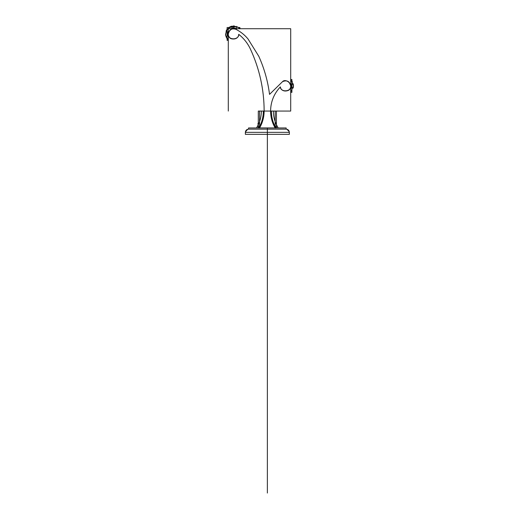 <?xml version="1.0" encoding="UTF-8"?>
<svg xmlns="http://www.w3.org/2000/svg" width="519" height="519" viewBox="0 0 519 519"><rect width="100%" height="100%" fill="white"/><g stroke="black" fill="none" stroke-linecap="round" stroke-linejoin="round"><path stroke-width="0.78" d="M263.347 111.066L271.372 111.066L263.347 111.06C263.321 117.073 261.829 122.692 258.871 127.927L258.3 127.927L259.558 125.806L258.3 127.927L258.3 111.06L258.3 123.924L257.677 123.924C257.677 126.351 257.677 126.351 257.677 123.924L257.677 123.924C257.677 126.351 257.677 126.351 257.677 123.924M259.558 125.838L258.3 127.946L262.646 127.927L259.565 127.94C262.484 123.035 264.015 117.411 264.145 111.06L270.581 111.066C270.723 101.743 273.987 93.68 280.37 86.881C273.974 93.673 270.71 101.737 270.581 111.066C270.723 101.743 273.987 93.68 280.37 86.881C280.052 91.513 289.654 92.525 290.309 87.932C293.099 84.214 285.586 78.142 282.537 81.645C286.962 79.835 289.686 81.262 290.705 85.933C291.042 92.064 281.155 92.972 280.37 86.881C280.565 93.011 292.229 91.409 290.705 85.933C289.245 81.172 286.52 79.744 282.537 81.645L269.536 94.38C267.849 81.152 264.275 68.456 258.799 56.299C264.275 68.456 267.849 81.152 269.536 94.38C267.849 81.152 264.275 68.456 258.799 56.299L248.017 38.957C244.631 34.87 240.563 31.646 235.821 29.278C240.569 31.64 244.631 34.87 248.017 38.957C244.631 34.87 240.563 31.646 235.821 29.278L236.482 28.72L235.821 29.278C232.324 26.274 225.778 33.235 228.983 36.538C230.222 40.975 239.531 38.834 238.701 34.306C238.584 40.806 227.964 40.437 228.295 33.943C229.093 29.635 231.597 28.078 235.821 29.278C232.077 27.896 229.567 29.453 228.295 33.943C226.855 39.969 239.032 40.748 238.701 34.306C243.768 38.328 247.68 43.265 250.43 49.123C247.68 43.265 243.768 38.328 238.701 34.306C243.768 38.328 247.68 43.265 250.43 49.123C259.506 68.774 264.08 89.424 264.145 111.066C264.087 89.417 259.513 68.767 250.43 49.123C259.506 68.774 264.08 89.424 264.145 111.066L270.581 111.06L264.145 111.066C264.113 117.112 262.562 122.776 259.494 128.037L258.806 128.037M228.295 111.066L228.295 28.72L290.705 28.72L290.705 111.066L258.3 111.066M262.646 127.946L276.426 127.927L275.855 127.927L276.426 127.927L275.167 125.812L276.426 127.927L275.855 127.927L276.426 127.927L276.426 111.06L290.705 111.066M293.488 85.933L293.196 88.074M290.705 82.956L291.282 87.542L290.705 88.918L291.496 85.933L290.705 82.956L291.496 85.933L290.705 88.918L291.042 88.23L290.705 82.956M236.482 28.72L235.821 29.278L236.171 28.564L230.54 28.72L233.505 27.942L236.171 28.564L233.505 27.942L230.54 28.72L236.171 28.564L237.053 26.78L236.171 28.564L237.053 26.78L236.171 28.564L237.053 26.78L236.171 28.564L237.053 26.78L231.429 26.222L226.842 29.531L225.583 35.045L228.295 40.008L225.583 35.045L226.842 29.531L231.429 26.222L237.053 26.78L231.429 26.222L226.842 29.531L225.583 35.045L228.295 40.008L226.972 38.555L225.661 35.48L226.271 30.537L231.202 26.287L228.736 27.526L227.108 27.526L227.108 38.737L227.108 29.155M228.295 30.965L228.295 36.927L227.504 33.943L228.295 30.965L227.504 33.943L228.295 36.927L228.295 30.965M226.148 37.076L225.512 33.943L226.148 37.076M290.705 79.524L291.905 79.524L291.905 92.356L290.705 92.356M228.295 40.359L227.108 40.359L227.108 38.737M239.901 28.337L239.901 27.526L238.487 27.526L237.053 26.78L240.524 28.72L236.035 26.359M245.338 134.343L289.388 134.343M267.363 134.136L267.363 133.928C267.363 158.172 267.363 158.172 267.363 133.928L267.363 152.716L267.363 133.928C267.363 158.172 267.363 158.172 267.363 133.928L267.363 154.247L267.363 133.928C267.363 157.653 267.363 157.653 267.363 133.928C267.363 158.159 267.363 158.159 267.363 133.928C267.363 156.102 267.363 156.102 267.363 133.928C267.363 136.925 267.363 136.925 267.363 133.928C267.363 137.211 267.363 137.211 267.363 133.928C267.363 136.925 267.363 136.925 267.363 133.928C267.363 137.211 267.363 137.211 267.363 133.928C267.363 136.315 267.363 136.315 267.363 133.928C267.363 136.315 267.363 136.315 267.363 133.928C267.363 137.211 267.363 137.211 267.363 133.928C267.363 136.919 267.363 136.919 267.363 133.921C267.363 137.308 267.363 137.308 267.363 133.928C267.363 137.308 267.363 137.308 267.363 133.928C267.363 137.308 267.363 137.308 267.363 133.928C267.363 136.925 267.363 136.925 267.363 133.928C267.363 137.308 267.363 137.308 267.363 133.928C267.363 136.315 267.363 136.315 267.363 133.928C267.363 136.315 267.363 136.315 267.363 133.928C267.363 137.211 267.363 137.211 267.363 133.928C267.363 138.06 267.363 138.06 267.363 133.928C267.363 142.187 267.363 142.187 267.363 133.928L267.363 174.553L267.363 133.928C267.363 138.06 267.363 138.06 267.363 133.928C267.363 142.187 267.363 142.187 267.363 133.928L267.363 154.247L267.363 132.351L289.355 132.351L245.37 132.351L289.355 132.351L267.363 132.351L289.355 132.351L267.363 132.351L267.363 129.147L267.363 132.351L245.37 132.351L289.355 132.351L267.363 132.351L267.363 134.343L267.363 132.351L289.355 132.351L267.363 132.351L267.363 175.104L267.363 133.954M267.363 129.147L248.569 129.147L267.363 129.147C243.119 129.147 243.119 129.147 267.363 129.147L286.157 129.147L267.363 129.147C291.607 129.147 291.607 129.147 267.363 129.147L286.157 129.147L267.363 129.147L267.363 127.946L267.363 129.147L286.157 129.147L248.569 129.147L286.157 129.147L248.569 129.147L267.363 129.147L267.363 132.351L267.363 129.147M245.39 132.001L245.37 132.351C245.558 130.412 246.622 129.341 248.569 129.147L248.569 127.946L286.157 127.946L286.157 129.147L286.819 129.218M257.593 126.117L257.165 126.902M256.866 127.408L256.555 127.927L278.171 127.927L277.01 125.883M257.547 126.201L257.009 127.161M259.506 127.927L275.167 127.927L272.073 127.927L275.167 127.927L275.167 111.06L259.558 111.06L259.558 127.927L263.347 127.927M277.172 126.195L277.594 126.954M277.853 127.402L278.171 127.927L276.426 127.927L275.167 125.851M271.366 127.927L275.167 127.927C272.235 123.035 270.71 117.411 270.581 111.06L264.145 111.06C264.015 117.411 262.491 123.035 259.558 127.927L275.167 127.927C272.235 123.035 270.71 117.411 270.581 111.06C270.613 117.112 272.157 122.776 275.232 128.037L275.92 128.037L275.232 128.037M277.568 127.946L277.976 127.946M275.219 127.927L276.406 127.927M273.364 111.06C273.403 117.125 275.005 122.75 278.171 127.927L276.426 124.716L278.165 127.927M276.426 124.716L278.184 127.946L276.426 124.709M261.362 111.06C261.323 117.125 259.721 122.75 256.555 127.927L258.3 124.709L256.542 127.946L258.3 124.709L256.542 127.946L258.3 127.927M258.858 127.946L259.266 127.207M275.829 127.882L275.855 127.927C272.897 122.692 271.405 117.073 271.372 111.06M267.363 163.135L267.363 156.738L267.363 163.135M267.363 140.973L267.363 493.05L267.363 140.973M267.363 169.882C267.363 174.008 267.363 174.008 267.363 169.882C267.363 165.756 267.363 165.756 267.363 169.882M267.363 136.212L267.363 137.282L267.363 136.212M267.363 140.454L267.363 138.631L267.363 140.454M267.363 133.928L267.363 154.26L267.363 133.928C267.363 139.092 267.363 139.092 267.363 133.928L267.363 137.587L267.363 133.928C267.363 139.092 267.363 139.092 267.363 133.928L267.363 134.2M267.363 140.149L267.363 138.774L267.363 140.149M267.363 138.32L267.363 136.705L267.363 138.32M267.363 141.499L267.363 142.53L267.363 141.499M267.363 135.641L267.363 134.447L267.363 135.641M267.363 141.635L267.363 139.131C267.363 135.835 267.363 135.835 267.363 139.131L267.363 141.635M267.363 154.279L267.363 133.792L267.363 154.279M267.363 137.944L267.363 137.152L267.363 137.944M267.363 155.972L267.363 136.458L267.363 155.972M267.363 156.543L267.363 137.029L267.363 156.543M267.363 139.131C267.363 135.835 267.363 135.835 267.363 139.131M291.114 80.25L293.488 85.933L290.705 91.999L293.488 85.933L290.705 79.874L293.488 85.933L290.705 91.999M293.482 85.629L293.19 83.767L293.482 85.629M292.437 81.97L291.996 81.282L292.437 81.97M233.738 25.956L234.458 26.008M228.736 27.526L233.505 25.95L228.736 27.526L237.053 26.78L238.487 27.526M246.875 129.633L245.37 132.351C245.558 130.412 246.622 129.341 248.569 129.147L247.907 129.218M247.894 129.218L245.455 131.631M286.832 129.218L289.291 131.709M289.271 131.638L287.318 129.367M286.916 129.237L286.417 129.153M289.355 132.351L289.355 134.343L289.355 132.351C289.167 130.412 288.097 129.341 286.157 129.147C288.097 129.341 289.167 130.412 289.355 132.351M245.37 132.351L245.37 134.343L245.37 132.351M286.157 127.946L286.157 129.147M248.569 127.946L248.569 129.147M275.167 126.662L275.868 127.946"/></g></svg>
